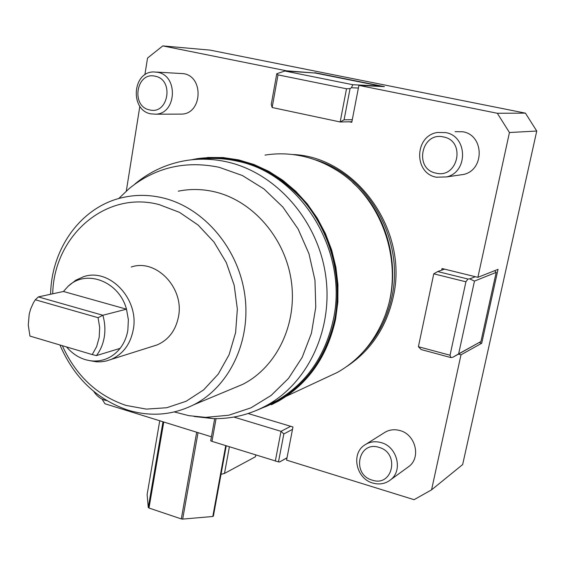 <?xml version="1.0" encoding="UTF-8"?>
<svg xmlns="http://www.w3.org/2000/svg" width="565" height="565" viewBox="0 0 565 565"><rect width="100%" height="100%" fill="white"/><g stroke="black" fill="none" stroke-linecap="round" stroke-linejoin="round"><path stroke-width="0.85" d="M462.65 464.571L536.75 131.038L509.446 132.528L477.884 277.337L498.033 269.357L481.719 343.245L460.998 354.813L431.561 489.855L462.65 464.571M211.423 436.802L104.935 403.756L102.053 399.088M431.561 489.855L414.074 499.686L286.561 460.122L287.02 457.763L279.562 462L278.481 461.895L211.974 441.35L216.063 418.644M536.75 131.038L525.429 113.141L210.187 50.13L162.798 45.899L286.469 70.809L314.776 72.998M229.39 446.781L224.503 473.421L221.021 474.325M224.503 473.421L255.458 456.753L255.79 455.009M525.429 113.141L497.313 113.268L358.902 85.393L384.384 86.629L314.832 72.694M144.859 74.848L147.543 58.04L162.798 45.899M497.313 113.268L509.446 132.528M324.204 378.557L337.489 372.363C358.627 360.308 374.136 342.263 384.009 318.243C405.988 265.995 382.745 196.366 334.127 168.794C324.218 162.918 313.815 158.751 302.925 156.293C290.184 153.482 277.535 153.087 264.978 155.114M265.953 405.847L270.783 403.805M352.871 182.799C388.07 213.612 402.103 268.933 386.029 312.735M346.726 366.508C370.908 350.505 386.432 327.255 393.289 296.766C408.968 230.117 355.604 156.399 292.359 154.499M441.696 270.148L442.035 268.516L477.884 277.337M248.113 413.516L292.96 426.992L287.02 457.763M118.692 198.569L129.23 188.519C155.319 167.431 185.285 160.354 219.121 167.289L242.399 175.531L263.989 188.957L282.86 207.03L298.101 228.966L308.977 253.749L314.959 280.226L315.779 307.148L311.435 333.251L302.19 357.341L288.546 378.352L271.179 395.408L250.945 407.845L228.761 415.226L205.611 417.366L188.872 415.663L174.338 411.956M230.81 389.327L242.724 384.355C276.617 367.165 297.451 324.381 291.342 281.278C285.346 238.183 253 200.879 214.855 191.874C202.489 188.964 190.292 188.731 178.25 191.189M200.963 159.203C213.104 157.762 225.322 158.44 237.604 161.23C300.799 173.745 348.478 251.178 333.385 319.331C325.242 356.275 306.364 383.402 276.744 400.698L264.893 406.419M194.169 416.497L213.309 418.623C232.356 418.976 250.352 414.477 267.294 405.105C309.055 381.862 334.007 327.361 325.32 273.178C316.76 219.001 275.43 172.862 227.427 162C213.365 158.807 199.452 158.334 185.68 160.594C166.703 163.871 149.81 171.647 134.979 183.929M59.932 344.982C74.093 377.724 96.792 399.448 128.022 410.141C150.735 416.97 172.643 415.19 193.739 404.794C229.517 386.594 251.439 340.744 244.723 294.358C238.14 247.964 203.591 207.722 163.158 197.969C150.05 194.819 137.147 194.544 124.441 197.164C82.165 205.483 51.373 247.632 50.617 294.259M52.722 293.8C53.795 236.149 105.464 190.158 159.182 204.608L179.508 212.362L198.117 225.047L214.001 242.046L226.247 262.471L234.178 285.212L237.349 309.027L235.612 332.615L229.107 354.7L218.238 374.115L203.647 389.878L186.16 401.249L166.724 407.739L146.335 409.109L126.016 405.416C97.166 395.62 75.929 375.711 62.327 345.688M131.235 267.026C155.968 258.304 184.487 287.91 178.484 316.697C175.736 330.377 168.653 339.777 157.225 344.883L152.14 346.493M126.313 191.041L139.852 106.241M460.998 354.813L458.455 354.128L480.935 341.535L458.639 353.874L474.466 281.095L469.741 278.884L467.926 279.025L465.913 281.794L450.044 355.223L418.397 346.719L433.765 273.82L465.913 281.794M358.902 85.393L351.776 122.308L349.332 121.793L351.882 121.743M455.093 131.659L462.862 131.772C484.191 135.084 484.777 169.811 463.695 174.437L458.596 175.185M156.498 72.087L183.745 73.669C203.993 76.791 202.242 113.48 181.944 114.102L179.282 114.109M366.381 443.963L383.649 433.136C388.501 429.796 393.925 428.927 399.921 430.544C415.416 434.365 421.25 457.262 409.067 466.358L407.337 467.622M63.435 291.484L67.913 286.512C85.774 268.714 119.116 281.172 126.496 309.182L102.844 315.256L38.342 296.908L63.435 291.484L126.496 309.182L128.361 319.67L127.867 330.144C126.694 337.1 124.109 343.174 120.119 348.365C112.873 357.257 103.755 361.466 92.773 361.007C82.61 360.152 73.867 355.463 66.543 346.938M96.431 355.59C100.499 350.258 103.12 344.007 104.306 336.846C105.422 329.663 104.935 322.467 102.844 315.256L98.084 317.692L99.68 327.552L99.193 337.369L96.664 346.55L92.243 354.573L96.431 355.59L120.119 348.365M92.243 354.573L29.938 336.076L28.278 325.066L29.21 314.175L30.637 309.02L33.286 303.045L35.305 299.768L38.342 296.908M35.305 299.768L98.084 317.692M89.602 360.647L96.58 361.819L100.853 361.819L106.107 361.042L111.164 359.425C123.092 354.064 130.466 344.127 133.276 329.614C139.421 299.076 109.377 267.535 83.556 276.716L75.802 280.205L68.796 285.728M479.191 342.574L481.719 343.245M278.015 74.877L346.507 88.783L340.165 121.969L272.139 107.512L278.015 74.877L276.772 73.747L271.257 104.398L272.139 107.512M284.852 71.021L315.305 73.033L380.393 86.078L352.835 84.722L284.852 71.021L276.772 73.747M346.507 88.783L350.06 88.606L351.402 87.745L352.835 84.722M352.285 119.688L344.078 119.815L340.165 121.969L349.332 121.793M344.078 119.815L350.06 88.606M380.527 86.438L380.393 86.078M351.402 87.745L358.387 88.048M196.684 432.225L181.301 518.917L182.672 519.101L198.04 432.649M225.732 445.637L212.793 516.488L182.672 519.101M181.301 518.917L148.991 508.041L163.765 422.013M162.988 421.773L148.27 507.518L148.991 508.041M148.27 507.518L147.112 494.615L159.747 420.763M212.793 516.488L213.379 516.142L226.233 445.799M93.811 391.474C96.58 395.783 100.189 398.671 104.645 400.119L106.799 400.634M372.18 480.123C351.331 474.558 358.274 440.418 378.988 447.374C400.168 452.89 392.837 487.418 372.18 480.123M381.135 442.607C374.941 440.912 369.348 441.788 364.347 445.234C350.844 454.083 356.324 478.696 372.723 483.033C379.426 484.925 385.401 483.838 390.641 479.763C403.198 470.384 397.131 446.625 381.135 442.607M149.661 109.907C130.692 106.58 136.221 71.458 155.1 76.204C174.366 79.439 168.497 114.985 149.661 109.907M157.6 72.285L153.722 71.939C132.267 71.621 129.788 110.323 150.883 113.869L155.862 114.201C176.725 113.558 178.434 75.512 157.6 72.285M435.975 173.123C413.686 169.14 421.349 131.468 443.49 136.956C466.153 140.84 458.053 178.999 435.975 173.123M445.616 132.584L437.585 132.464C414.392 135.508 413.467 173.314 436.335 177.205L446.562 176.93C468.364 172.141 467.7 136.031 445.616 132.584M474.466 281.095L496.204 272.365L480.935 341.535M450.044 355.223L450.927 357.581L452.749 357.292L458.639 353.874M450.927 357.581L421.186 349.573L418.397 346.719M467.926 279.025L437.677 271.553L444.577 269.145M433.765 273.82L437.677 271.553M496.204 272.365L494.679 270.684M475.299 276.702L469.741 278.884M452.749 357.292L458.455 354.128M233.882 417.062L281.01 431.328L275.317 461.089M211.974 441.35L210.703 440.778L214.693 418.637M278.481 461.895L283.842 433.927L292.501 429.372M290.671 426.307L281.01 431.328L283.842 433.927M286.999 457.876L279.562 462M271.447 404.738L278.7 401.009C308.448 383.579 327.41 356.31 335.603 319.19L337.856 302.063L337.948 284.598L335.878 267.139L331.676 250.005L325.412 233.543L317.212 218.062L307.24 203.852L295.7 191.189L282.811 180.292L268.827 171.35L254.024 164.521L238.691 159.909L223.104 157.557L207.546 157.48M260.903 408.424L266.39 406.341C302.247 390.584 325.03 361.522 334.748 319.161C342.849 277.789 330.412 231.396 302.621 199.657C271.864 167.191 236.481 153.765 196.472 159.379M256.185 410.529L278.368 401.164C308.123 383.727 327.1 356.444 335.292 319.303C343.386 277.945 331.069 231.565 303.405 199.692C272.803 167.085 237.477 153.398 197.418 158.631L191.295 159.824M314.557 159.627C367.829 174.684 404.9 239.645 391.905 296.816C387.336 318.222 377.907 336.401 363.634 351.366M337.489 372.363L286.533 396.136M276.744 400.698L267.294 405.105M205.611 417.366L213.309 418.623M242.724 384.355L193.739 404.794M92.773 361.007L96.58 361.819M157.225 344.883L111.164 359.425M409.067 466.358L390.641 479.763M181.944 114.102L155.862 114.201M463.695 174.437L446.562 176.93M260.945 408.403L266.39 406.341"/></g></svg>
